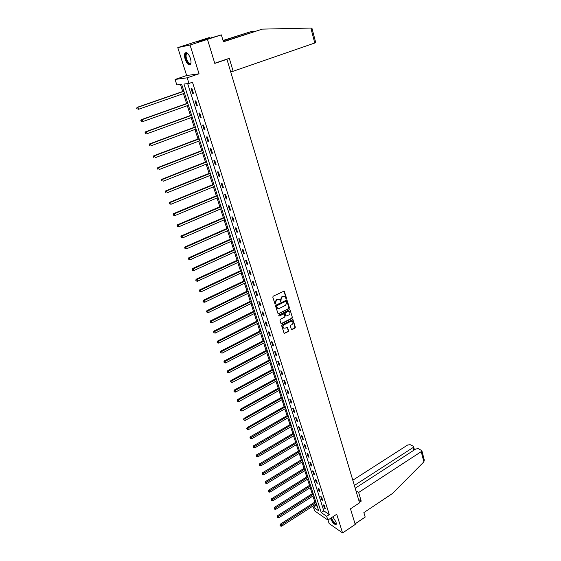 <?xml version="1.0" encoding="UTF-8"?>
<svg xmlns="http://www.w3.org/2000/svg" width="561" height="561" viewBox="0 0 561 561"><rect width="100%" height="100%" fill="white"/><g stroke="black" fill="none" stroke-linecap="round" stroke-linejoin="round"><path stroke-width="0.84" d="M286.243 298.803L286.517 298.157L284.224 291.047L273.179 296.208L272.793 297.141L275.065 304.174L275.731 303.55L275.458 302.674L276.692 299.686L279.357 299.364L280.872 301.495L280.872 299.967L282.099 296.993L282.968 296.559L284.736 296.671L286.243 298.803M285.872 298.683L286.145 298.038L283.88 290.956M274.995 304.111L275.093 302.547L275.458 302.674M280.409 301.404L280.5 299.847L280.872 299.967M330.471 518.364C332.589 522.936 334.503 524.914 336.214 524.304L336.081 522.109L332.827 516.814M190.361 58.309C188.433 53.386 186.624 51.689 184.934 53.204C184.296 54.55 184.373 56.57 185.172 59.249C187.094 64.136 188.896 65.826 190.586 64.319C191.224 62.986 191.147 60.988 190.361 58.309L190.13 57.622M291.362 329.272L292.12 329.595L294.981 328.101L295.352 327.189L292.912 319.553L282.071 324.833L281.685 325.759L284.175 333.416L288.228 331.628L288.606 330.71L287.435 327.273L285.142 328.143L283.628 328.052C282.688 326.902 282.849 325.815 284.104 324.798L290.879 321.299L292.365 321.376C293.305 322.526 293.158 323.606 291.902 324.63L290.78 325.219L290.402 326.13L291.362 329.272M326.684 516.33L327.869 520.068L314.588 510.833L313.396 507.165L318.704 510.826L181.673 84.325L176.834 84.914L175.067 79.452L187.192 77.818L188.98 83.442L183.973 84.045L321.222 512.558L326.684 516.33L329.3 514.612L192.472 82.236L188.98 83.442M207.472 39.389L190.046 44.999L177.781 47.608L194.821 42.138L207.472 39.389L214.793 63.407L226.939 59.305L359.566 502.831L350.478 508.827L355.232 524.437L342.568 532.95L336.726 514.255L327.869 520.068M177.781 47.608L186.659 75.525L199.043 73.779L190.046 44.999M199.043 73.779L187.192 77.818M289.055 308.662L289.434 307.744L286.937 299.953L275.956 305.156L275.57 306.082L278.116 313.894L289.055 308.662L286.601 299.862M290.149 310.107L292.407 317.512L292.029 318.431L281.727 323.732L280.956 323.402L279.967 320.226L280.353 319.3L284.56 317.147L284.939 316.222L284.076 313.809L279.126 316.011L278.733 315.99L278.852 315.128L289.392 309.763L290.149 310.107L292.407 317.512M328.003 519.984L329.132 523.546L342.568 532.95M226.939 59.305L225.95 59.473M187.669 83.596L323.823 510.868L329.3 514.612M191.098 88.659L192.598 93.392L193.44 93.308L191.932 88.568L191.098 88.659M194.99 100.917L196.476 105.601L197.325 105.545L195.838 100.854L194.99 100.917M198.846 113.056L200.319 117.684L201.168 117.656L199.695 113.013L198.846 113.056M202.668 125.061L204.12 129.647L204.975 129.64L203.517 125.04L202.668 125.061M206.441 136.947L207.886 141.484L208.741 141.498L207.297 136.947L206.441 136.947M210.186 148.707L211.609 153.202L212.472 153.237L211.041 148.735L210.186 148.707M213.888 160.355L215.298 164.801L216.16 164.864L214.744 160.404L213.888 160.355M217.549 171.883L218.951 176.287L219.814 176.364L218.411 171.954L217.549 171.883M221.181 183.293L222.563 187.655L223.432 187.76L222.044 183.391L221.181 183.293M224.772 194.59L226.139 198.91L227.009 199.036L225.641 194.709L224.772 194.59M228.327 205.782L229.687 210.052L230.557 210.2L229.197 205.915L228.327 205.782M231.847 216.855L233.194 221.09L234.063 221.251L232.724 217.016L231.847 216.855M235.332 227.822L236.665 232.016L237.541 232.198L236.209 228.004L235.332 227.822M238.79 238.684L240.108 242.836L240.985 243.039L239.666 238.881L238.79 238.684M242.205 249.442L243.516 253.551L244.393 253.775L243.088 249.659L242.205 249.442M245.592 260.094L246.889 264.161L247.766 264.399L246.475 260.325L245.592 260.094M248.944 270.64L250.227 274.673L251.111 274.932L249.827 270.893L248.944 270.64M252.268 281.089L253.537 285.079L254.421 285.36L253.151 281.363L252.268 281.089M255.557 291.432L256.812 295.388L257.702 295.682L256.447 291.727L255.557 291.432M258.817 301.685L260.059 305.605L260.949 305.913L259.701 301.993L258.817 301.685M262.043 311.839L263.277 315.717L264.168 316.046L262.934 312.161L262.043 311.839M265.241 321.895L266.461 325.738L267.352 326.088L266.131 322.238L265.241 321.895M268.41 331.86L269.617 335.667L270.514 336.032L269.301 332.217L268.41 331.86M271.545 341.733L272.744 345.506L273.642 345.885L272.443 342.105L271.545 341.733M274.652 351.509L275.844 355.246L276.741 355.639L275.549 351.901L274.652 351.509M277.737 361.2L278.915 364.902L279.813 365.309L278.635 361.607L277.737 361.2M280.788 370.8L281.952 374.468L282.856 374.895L281.685 371.221L280.788 370.8M283.81 380.309L284.967 383.948L285.865 384.39L284.715 380.744L283.81 380.309M286.804 389.741L287.954 393.338L288.852 393.794L287.709 390.19L286.804 389.741M289.778 399.081L290.914 402.651L291.818 403.114L290.682 399.544L289.778 399.081M292.723 408.338L293.845 411.872L294.749 412.356L293.62 408.815L292.723 408.338M295.633 417.51L296.748 421.016L297.653 421.507L296.538 418.001L295.633 417.51M298.529 426.598L299.63 430.077L300.535 430.582L299.434 427.103L298.529 426.598M301.39 435.609L302.484 439.053L303.389 439.579L302.295 436.128L301.39 435.609M304.23 444.543L305.317 447.951L306.222 448.491L305.135 445.069L304.23 444.543M307.042 453.393L308.122 456.773L309.027 457.32L307.954 453.933L307.042 453.393M309.833 462.166L310.899 465.518L311.811 466.079L310.738 462.72L309.833 462.166M312.596 470.861L313.655 474.185L314.567 474.76L313.508 471.429L312.596 470.861M315.338 479.487L316.383 482.783L317.295 483.365L316.25 480.062L315.338 479.487M318.052 488.035L319.097 491.303L320.008 491.892L318.964 488.624L318.052 488.035M320.752 496.506L321.776 499.746L322.687 500.349L321.663 497.109L320.752 496.506M323.416 504.907L324.44 508.119L325.352 508.736L324.328 505.517L323.416 504.907M180.481 84.473L182.739 91.492M183.426 93.617L186.624 103.554M187.311 105.685L190.467 115.489M191.154 117.635L194.267 127.305M194.955 129.458L198.033 139.009M198.727 141.162L201.757 150.586M202.451 152.746L205.445 162.052M206.146 164.219L209.099 173.405M209.8 175.579L212.717 184.646M213.418 186.827L216.301 195.775M217.002 197.963L219.849 206.792M220.55 208.987L223.355 217.703M224.07 219.905L226.833 228.516M227.549 230.718L230.283 239.217M230.992 241.433L233.692 249.82M234.407 252.036L237.072 260.318M237.787 262.541L240.417 270.718M241.139 272.948L243.733 281.026M244.456 283.256L247.022 291.229M247.738 293.466L250.276 301.341M250.991 303.578L253.495 311.355M254.217 313.599L256.693 321.278M257.415 323.529L259.855 331.109M260.577 333.36L262.99 340.85M263.712 343.108L266.096 350.499M266.826 352.764L269.175 360.064M269.904 362.329L272.225 369.545M272.955 371.81L275.248 378.934M275.977 381.207L278.242 388.24M278.971 390.512L281.208 397.469M281.945 399.741L284.154 406.613M284.883 408.885L287.071 415.673M287.8 417.952L289.96 424.656M290.696 426.935L292.821 433.555M293.557 435.841L295.661 442.384M296.397 444.67L298.48 451.128M299.216 453.414L301.271 459.803M302.007 462.089L304.034 468.4M304.777 470.686L306.783 476.92M307.519 479.213L309.497 485.37M310.24 487.663L312.197 493.75M312.933 496.043L314.868 502.06M315.612 504.353L315.976 505.503L317.281 506.394M315.976 505.503L313.396 507.165M186.659 75.525L175.067 79.452M323.823 510.868L321.222 512.558M192.598 93.392L193.377 93.119M196.476 105.601L197.255 105.321M200.319 117.684L201.09 117.403M204.12 129.647L204.884 129.36M207.886 141.484L208.643 141.19M211.609 153.202L212.367 152.908M215.298 164.801L216.048 164.506M218.951 176.287L219.695 175.986M222.563 187.655L223.299 187.346M226.139 198.91L226.875 198.601M229.687 210.052L230.41 209.744M233.194 221.09L233.916 220.775M236.665 232.016L237.38 231.693M240.108 242.836L240.816 242.513M243.516 253.551L244.217 253.221M246.889 264.161L247.59 263.831M250.227 274.673L250.921 274.336M253.537 285.079L254.231 284.743M256.812 295.388L257.499 295.051M260.059 305.605L260.746 305.261M263.277 315.717L263.958 315.373M266.461 325.738L267.134 325.394M269.617 335.667L270.29 335.324M272.744 345.506L273.41 345.155M275.844 355.246L276.503 354.896M278.915 364.902L279.567 364.545M281.952 374.468L282.604 374.11M284.967 383.948L285.612 383.591M287.954 393.338L288.599 392.981M290.914 402.651L291.552 402.286M293.845 411.872L294.476 411.508M296.748 421.016L297.379 420.645M299.63 430.077L300.254 429.705M302.484 439.053L303.108 438.681M305.317 447.951L305.934 447.58M308.122 456.773L308.732 456.402M310.899 465.518L311.509 465.146M313.655 474.185L314.265 473.807M316.383 482.783L316.993 482.404M319.097 491.303L319.693 490.917M321.776 499.746L322.379 499.36M324.44 508.119L325.036 507.733M284.09 296.39L282.968 296.559M280.5 299.847L281.727 296.874L282.597 296.446M278.719 299.083L277.569 299.251M275.093 302.547L276.328 299.567L277.197 299.132M278.081 313.865L288.684 308.536M286.566 301.369L286.026 301.131L276.875 305.724L276.608 306.376L277.576 308.291L279.385 308.403L285.626 305.254L286.846 302.295L286.566 301.369M277.835 308.445L276.531 307.176L276.51 305.598L285.654 301.012M281.117 323.662L291.657 318.297L292.036 317.379M283.803 313.711L279.126 316.011M288.901 314.924C290.163 313.894 290.317 312.8 289.35 311.643L287.87 311.558L285.472 312.779L285.093 313.704L285.949 316.116L288.901 314.924M288.81 311.411L287.87 311.558M285.907 316.081L284.722 313.571L285.107 312.652L287.498 311.432M291.839 321.144L290.879 321.299M283.775 328.15L283.263 327.912C282.323 326.761 282.485 325.682 283.74 324.658L290.507 321.165M284.125 333.374L287.856 331.488L288.235 330.569L287.113 327.175M291.51 329.524L294.609 327.968L294.981 327.049L292.59 319.454M183.854 91.106L137.129 107.354L137.873 107.298L138.553 109.283L184.534 93.231M183.91 91.289L137.873 107.298L136.618 108.259L137.186 109.03L136.912 108.238M136.618 108.259L137.129 107.354M187.213 61.633C185.088 56.991 184.969 54.172 186.841 53.176L187.9 53.653L186.392 54.017C185.712 55.904 186.126 58.33 187.633 61.296C189.001 63.442 190.095 63.989 190.915 62.923L190.992 62.776C190.228 64.676 188.966 64.298 187.213 61.633M186.028 52.51L185.509 53.057C184.66 55.399 185.179 58.407 187.051 62.075C188.159 63.919 189.211 64.824 190.2 64.781M336.32 523.147C335.597 524.402 334.181 523.413 332.084 520.18L331.123 517.929M331.509 517.684L332.449 519.991C334.16 522.691 335.436 523.708 336.284 523.041L336.298 523.006M330.885 518.091L331.853 520.222C333.5 522.943 334.952 524.318 336.193 524.339M315.703 42.58L314.756 43.008L310.864 28.057L311.748 28.183L312.126 28.828M223.348 41.57L262.289 29.13L223.418 41.809L221.35 34.88L207.002 39.494L195.27 42.04L209.337 37.531L204.267 39.417L210.943 37.952L221.35 34.88M310.864 28.057L262.289 29.13M211.56 37.755L211.357 37.082M223.019 40.476L251.665 31.402L223.089 40.701M254.771 31.325L251.665 31.402M230.613 71.591L233.152 71.247L314.756 43.008M214.744 63.253L229.302 58.337L233.152 71.247M359.419 502.333L361.221 501.141L358.64 492.481L421.227 451.647L421.851 450.658L418.359 448.667L415.778 448.982L355.204 488.245M358.64 492.481L355.983 490.854M424.27 459.978L423.885 461.843L392.616 493.4L363.865 512.607L365.197 517.067L355.057 523.876M413.695 450.336L412.973 447.601L413.597 446.626L413.169 446.142L410.196 444.691L407.658 445.006L352.806 480.216M412.973 447.601L354.37 485.461M361.221 501.141L358.563 499.486M187.725 103.161L141.351 119.654L142.101 119.626L142.775 121.59L188.412 105.293M187.788 103.371L142.101 119.626L140.846 120.566L141.414 121.337L141.148 120.552M140.846 120.566L141.351 119.654M191.56 115.096L145.53 131.828L146.281 131.821L146.954 133.763L192.248 117.235M191.631 115.328L146.281 131.821L145.033 132.74L145.601 133.518L145.334 132.74M145.033 132.74L145.53 131.828M195.354 126.905L149.668 143.868L150.425 143.889L151.084 145.811L196.041 129.051M195.438 127.165L150.425 143.889L149.177 144.794L149.745 145.572L149.478 144.801M149.177 144.794L149.668 143.868M199.106 138.595L153.763 155.79L154.52 155.832L155.18 157.739L199.8 140.748M199.204 138.883L154.52 155.832L153.279 156.722L153.847 157.501L153.581 156.736M153.279 156.722L153.763 155.79M202.83 150.173L157.816 167.592L158.581 167.655L159.226 169.541L203.524 152.333M202.928 150.488L158.581 167.655L157.339 168.524L157.9 169.303L157.641 168.552M157.339 168.524L157.816 167.592M206.511 161.631L161.827 179.268L162.592 179.359L163.237 181.224L207.205 163.798M206.616 161.968L162.592 179.359L161.358 180.207L161.919 180.986L161.659 180.242M161.358 180.207L161.827 179.268M210.158 172.977L165.797 190.824L166.568 190.936L167.199 192.781L210.852 175.151M210.27 173.342L166.568 190.936L165.327 191.771L165.895 192.556L165.635 191.82M165.327 191.771L165.797 190.824M213.769 184.211L169.731 202.269L170.502 202.402L171.126 204.225L214.47 186.392M213.888 184.604L170.502 202.402L169.268 203.215L169.829 204.001L169.576 203.271M171.126 204.225L169.829 204.001M169.268 203.215L169.731 202.269M217.338 195.34L173.615 213.594L174.394 213.748L175.018 215.557L218.04 197.528M217.472 195.747L174.394 213.748L173.16 214.547L173.721 215.333L173.475 214.611M175.018 215.557L173.721 215.333M173.16 214.547L173.615 213.594M220.88 206.357L177.472 224.807L178.251 224.982L178.868 226.777L221.581 208.545M221.02 206.792L178.251 224.982L177.017 225.767L177.578 226.553L177.332 225.838M178.868 226.777L177.578 226.553M177.017 225.767L177.472 224.807M224.386 217.261L181.28 235.908L182.066 236.104L182.676 237.878L225.094 219.463M224.533 217.724L182.066 236.104L180.838 236.875L181.392 237.661L181.154 236.952M182.676 237.878L181.392 237.661M180.838 236.875L181.28 235.908M227.857 228.068L185.06 246.903L185.845 247.12L186.448 248.874L228.565 230.269M228.011 228.544L185.845 247.12L184.618 247.871L185.172 248.656L184.934 247.955M186.448 248.874L185.172 248.656M184.618 247.871L185.06 246.903M231.293 238.769L188.798 257.787L189.59 258.018L190.186 259.757L232.002 240.978M231.455 239.267L189.59 258.018L188.363 258.761L188.917 259.547L188.678 258.852M190.186 259.757L188.917 259.547M188.363 258.761L188.798 257.787M234.701 249.365L192.493 268.565L193.293 268.817L193.882 270.535L235.41 251.58M234.87 249.883L193.293 268.817L192.065 269.539L192.619 270.332L192.381 269.645M193.882 270.535L192.619 270.332M192.065 269.539L192.493 268.565M238.067 259.855L196.161 279.231L196.96 279.504L197.542 281.208L238.783 262.078M238.243 260.402L196.96 279.504L195.74 280.212L196.287 281.005L196.055 280.325M197.542 281.208L196.287 281.005M195.74 280.212L196.161 279.231M241.412 270.255L199.793 289.799L200.593 290.093L201.168 291.776L242.128 272.485M241.595 270.823L200.593 290.093L199.372 290.787L199.919 291.58L199.688 290.9M201.168 291.776L199.919 291.58M199.372 290.787L199.793 289.799M244.722 280.556L203.384 300.268L204.19 300.577L204.758 302.246L245.438 282.786M244.912 281.138L204.19 300.577L202.97 301.25L203.524 302.049L203.292 301.376M204.758 302.246L203.524 302.049M202.97 301.25L203.384 300.268M247.997 290.752L206.946 310.626L207.752 310.955L208.32 312.61L248.712 292.989M248.193 291.362L207.752 310.955L206.532 311.621L207.086 312.414L206.855 311.755M208.32 312.61L207.086 312.414M206.532 311.621L206.946 310.626M251.244 300.864L210.466 320.892L211.28 321.236L211.841 322.877L251.966 303.101M251.447 301.488L211.28 321.236L210.066 321.888L210.613 322.68L210.389 322.028M211.841 322.877L210.613 322.68M210.066 321.888L210.466 320.892M254.463 310.871L213.958 331.06L214.772 331.425L215.333 333.045L255.185 313.115M254.666 311.516L213.559 332.063L214.106 332.855L213.888 332.203M215.333 333.045L214.106 332.855M213.559 332.063L213.958 331.06M257.646 320.794L217.423 341.13L218.236 341.509L218.783 343.115L258.369 323.038M257.864 321.453L217.023 342.133L217.57 342.925L217.352 342.287M218.783 343.115L217.57 342.925M217.023 342.133L217.423 341.13M260.809 330.618L220.845 351.109L221.665 351.502L222.212 353.093L261.531 332.869M261.026 331.306L220.452 352.112L220.999 352.904L220.782 352.273M222.212 353.093L220.999 352.904M220.452 352.112L220.845 351.109M263.936 340.359L224.239 360.989L225.059 361.396L225.599 362.974L264.659 342.61M264.161 341.06L223.853 361.999L224.4 362.792L224.183 362.161M225.599 362.974L224.4 362.792M223.853 361.999L224.239 360.989M267.036 350.008L227.605 370.779L228.425 371.2L228.958 372.763L267.758 352.266M267.267 350.723L227.219 371.789L227.766 372.581L227.549 371.957M228.958 372.763L227.766 372.581M227.219 371.789L227.605 370.779M270.107 359.566L230.936 380.47L231.756 380.912L232.289 382.462L270.837 361.831M270.346 360.302L230.557 381.487L231.097 382.286L230.887 381.662M232.289 382.462L231.097 382.286M230.557 381.487L230.936 380.47M273.151 369.04L234.232 390.077L235.059 390.54L235.585 392.069L273.88 371.305M273.389 369.797L233.86 391.101L234.4 391.894L234.189 391.283M235.585 392.069L234.4 391.894M233.86 391.101L234.232 390.077M276.166 378.43L237.499 399.6L238.327 400.07L238.853 401.592L276.896 380.702M276.412 379.201L237.135 400.617L237.675 401.417L237.464 400.806M238.853 401.592L237.675 401.417M237.135 400.617L237.499 399.6M279.161 387.735L240.739 409.032L241.567 409.516L242.086 411.024L279.89 390.007M279.406 388.521L240.374 410.056L240.914 410.848L240.704 410.252M242.086 411.024L240.914 410.848M240.374 410.056L240.739 409.032M282.12 396.957L243.951 418.373L244.778 418.878L245.29 420.371L282.849 399.229M282.379 397.756L243.593 419.404L244.126 420.203L243.923 419.6M245.29 420.371L244.126 420.203M243.593 419.404L243.951 418.373M285.058 406.094L247.128 427.636L247.962 428.148L248.467 429.628L285.787 408.373M285.318 406.914L246.777 428.667L247.31 429.46L247.106 428.87M248.467 429.628L247.31 429.46M246.777 428.667L247.128 427.636M287.968 415.154L250.283 436.809L251.118 437.342L251.623 438.807L288.698 417.433M288.235 415.989L250.262 438.057L249.933 437.839L250.465 438.639L250.262 438.057M251.623 438.807L250.465 438.639M249.933 437.839L250.283 436.809M290.85 424.137L253.404 445.904L254.238 446.451L254.736 447.902L291.587 426.416M291.124 424.979L253.39 447.159L253.06 446.942L253.593 447.734L253.39 447.159M254.736 447.902L253.593 447.734M253.06 446.942L253.404 445.904M293.712 433.036L256.503 454.915L257.338 455.469L257.829 456.913L294.448 435.315M293.985 433.898L256.489 456.177L256.153 455.953L256.686 456.752L256.489 456.177M257.829 456.913L256.686 456.752M256.153 455.953L256.503 454.915M296.545 441.858L259.568 463.849L260.409 464.417L260.893 465.84L297.281 444.144M296.825 442.734L259.561 465.111L259.224 464.887L259.757 465.686L259.561 465.111M260.893 465.84L259.757 465.686M259.224 464.887L259.568 463.849M299.357 450.602L262.604 472.699L263.446 473.281L263.936 474.69L300.093 452.888M299.644 451.493L262.604 473.975L262.275 473.736L262.8 474.536L262.604 473.975M263.936 474.69L262.8 474.536M262.275 473.736L262.604 472.699M302.141 459.27L265.619 481.471L266.461 482.067L266.945 483.47L302.877 461.563M302.435 460.174L265.626 482.755L265.29 482.516L265.816 483.309L265.626 482.755M266.945 483.47L265.816 483.309M265.29 482.516L265.619 481.471M304.904 467.867L268.607 490.167L269.448 490.777L269.925 492.158L305.64 470.153M305.198 468.786L268.614 491.457L268.277 491.212L268.803 492.011L268.614 491.457M269.925 492.158L268.803 492.011M268.277 491.212L268.607 490.167M307.638 476.387L271.566 498.785L272.415 499.402L272.884 500.784L308.375 478.68M307.94 477.32L271.58 500.082L271.244 499.83L271.769 500.629L271.58 500.082M272.884 500.784L271.769 500.629M271.244 499.83L271.566 498.785M310.352 484.837L274.504 507.333L275.346 507.957L275.816 509.325L311.096 487.13M310.661 485.777L274.518 508.631L274.182 508.378L274.708 509.178L274.518 508.631M275.816 509.325L274.708 509.178M274.182 508.378L274.504 507.333M313.045 493.21L277.407 515.797L278.256 516.443L278.719 517.796L313.781 495.503M313.354 494.171L277.429 517.109L277.092 516.849L277.618 517.649L277.429 517.109M278.719 517.796L277.618 517.649M277.092 516.849L277.407 515.797M315.717 501.52L280.297 524.198L281.145 524.851L281.601 526.19L316.453 503.813M316.025 502.488L280.318 525.51L279.981 525.243L280.5 526.043L280.318 525.51M281.601 526.19L280.5 526.043M279.981 525.243L280.297 524.198M286.145 298.038L286.517 298.157M275.367 303.424L275.731 303.55M280.773 300.724L281.138 300.843M281.727 296.874L282.099 296.993M276.328 299.567L276.692 299.686M284.076 291.25L284.448 291.369M278.319 313.802L278.684 313.929M286.783 300.149L287.155 300.268M289.062 307.617L289.434 307.744M276.51 305.598L276.875 305.724M276.243 306.25L276.608 306.376M276.531 307.176L276.896 307.302M291.657 318.297L292.029 318.431M281.363 323.599L281.727 323.732M283.151 313.648L283.515 313.774M285.107 312.652L285.472 312.779M284.722 313.571L285.093 313.704M285.374 315.682L285.745 315.815M283.74 324.658L284.104 324.798M287.267 327.428L287.639 327.568M288.235 330.569L288.606 330.71M287.856 331.488L288.228 331.628M284.378 333.304L284.743 333.451M292.751 319.721L293.123 319.854M294.981 327.049L295.352 327.189M294.609 327.968L294.981 328.101M291.748 329.454L292.12 329.595M423.885 461.843L421.227 451.647M277.211 308.157L277.576 308.291M285.584 315.983L285.949 316.116M283.263 327.912L283.628 328.052M187.297 53.463L186.841 53.176M187.788 53.568L186.392 54.017M315.71 42.587L312.091 28.695M413.597 446.626L414.446 449.845M424.319 460.146L421.851 450.658"/></g></svg>

